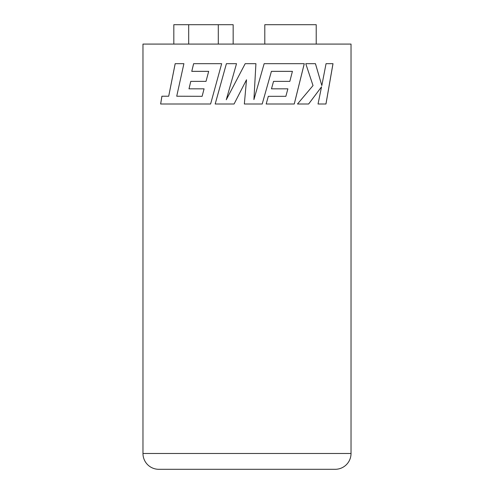 <?xml version="1.0" encoding="UTF-8"?>
<svg xmlns="http://www.w3.org/2000/svg" width="494" height="494" viewBox="0 0 494 494"><rect width="100%" height="100%" fill="white"/><g stroke="black" fill="none" stroke-linecap="round" stroke-linejoin="round"><path stroke-width="0.74" d="M142.97 453.48L351.03 453.48L351.03 44.083L142.97 44.083L142.97 453.48A15.82 15.82 0 0 0 158.79 469.3L335.21 469.3L158.79 469.3M351.03 453.48A15.82 15.82 0 0 1 335.21 469.3M321.822 85.573L315.456 63.683L305.767 63.683L313.023 85.573L297.487 103.999L308.645 103.999L321.551 86.808L318.031 103.999L325.972 103.999L333.005 63.683L326.046 63.683L321.822 85.573L315.431 63.683L305.767 63.683M244.345 103.999L262.209 103.999L271.416 71.352L292.417 71.352L289.83 81.374L273.546 81.374L271.478 88.827L287.885 88.827L285.865 96.324L268.316 96.324L266.173 103.999L294.27 103.999L304.285 63.683L264.148 63.683L253.916 99.578L255.923 63.683L245.185 63.683L226.283 99.751L236.521 63.683L226.394 63.683L215.18 103.999L234.076 103.999L246.506 79.769L244.345 103.999L246.506 79.769M184.472 103.999L210.605 103.999L160.63 103.999L161.896 96.219L168.701 96.219L175.166 63.683L183.898 63.683L176.722 96.219L202.102 96.324L204.078 88.827L202.12 96.324M210.605 103.999L221.664 63.683L193.617 63.683L191.758 71.352L208.672 71.352L206.023 81.374L190.764 81.374L188.986 88.827L204.078 88.827M297.487 103.999L308.62 103.999L321.551 86.808M318.031 103.999L325.941 103.999L332.975 63.683L326.046 63.683M262.203 103.999L271.416 71.352M273.546 81.374L289.811 81.374M271.478 88.827L287.866 88.827M268.316 96.324L285.853 96.324M266.173 103.999L294.251 103.999L304.261 63.683M264.148 63.683L271.169 63.683M253.916 99.578L255.917 63.683M245.185 63.683L226.283 99.751M234.076 103.999L215.193 103.999L226.4 63.683L236.521 63.683M168.701 96.219L175.197 63.683L183.898 63.683M161.927 96.219L160.661 103.999M191.783 71.352L193.636 63.683L221.664 63.683M208.684 71.352L206.023 81.374M190.783 81.374L189.004 88.827M173.82 44.083L173.82 24.7L188.689 24.7L188.689 44.083M188.689 24.7L218.292 24.7L218.292 44.083M218.292 24.7L233.156 24.7L233.156 44.083M264.803 44.083L264.803 24.7L316.222 24.7L316.222 44.083"/></g></svg>
